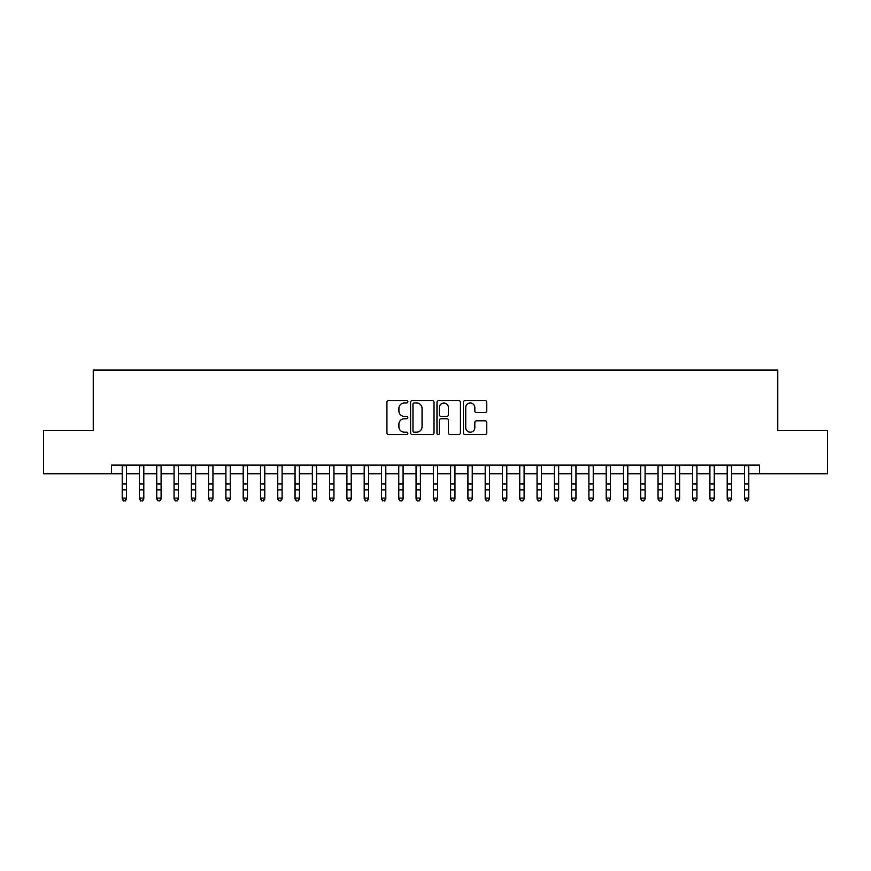 <?xml version="1.0" encoding="UTF-8"?>
<svg xmlns="http://www.w3.org/2000/svg" width="871" height="871" viewBox="0 0 871 871"><rect width="100%" height="100%" fill="white"/><g stroke="black" fill="none" stroke-linecap="round" stroke-linejoin="round"><path stroke-width="1.31" d="M407.846 401.803A1.187 1.187 0 0 0 406.659 400.616L388.629 400.616A1.698 1.698 0 0 0 386.931 402.315L386.931 432.854A1.698 1.698 0 0 0 388.629 434.553L406.659 434.553A1.187 1.187 0 0 0 407.846 433.355A1.187 1.187 0 0 0 406.659 432.168L404.318 432.168A5.433 5.433 0 0 1 398.896 426.746L398.896 424.199A5.433 5.433 0 0 1 404.318 418.766L406.659 418.766A1.187 1.187 0 0 0 407.846 417.579A1.187 1.187 0 0 0 406.659 416.392L404.318 416.392A5.433 5.433 0 0 1 398.896 410.96L398.896 408.423A5.433 5.433 0 0 1 404.318 402.99L406.659 402.99A1.187 1.187 0 0 0 407.846 401.803M485.082 412.571A1.698 1.698 0 0 0 486.78 410.883L486.78 402.315A1.698 1.698 0 0 0 485.082 400.616L465.06 400.616A1.698 1.698 0 0 0 463.372 402.315L463.372 432.854A1.698 1.698 0 0 0 465.06 434.553L485.082 434.553A1.698 1.698 0 0 0 486.78 432.854L486.78 422.5A1.698 1.698 0 0 0 485.082 420.802L476.513 420.802A1.698 1.698 0 0 0 474.826 422.5L474.826 427.628A4.54 4.54 0 0 1 470.286 432.168A4.54 4.54 0 0 1 465.745 427.628L465.745 407.53A4.54 4.54 0 0 1 470.286 402.99A4.54 4.54 0 0 1 474.826 407.53L474.826 410.883A1.698 1.698 0 0 0 476.513 412.571L485.082 412.571M111.401 473.759L43.55 473.759L43.55 430.546L93.241 430.546L93.241 370.044L777.759 370.044L777.759 430.546L827.45 430.546L827.45 473.759L759.599 473.759L759.599 465.114L111.401 465.114L111.401 473.759L122.201 473.759M434.019 402.315A1.698 1.698 0 0 0 432.321 400.616L412.299 400.616A1.698 1.698 0 0 0 410.6 402.315L410.6 432.854A1.698 1.698 0 0 0 412.299 434.553L432.321 434.553A1.698 1.698 0 0 0 434.019 432.854L434.019 402.315M438.679 400.616L458.701 400.616A1.698 1.698 0 0 1 460.4 402.315L460.4 432.854A1.698 1.698 0 0 1 458.701 434.553L450.133 434.553A1.698 1.698 0 0 1 448.434 432.854L448.434 420.464A1.698 1.698 0 0 0 446.736 418.766L441.053 418.766A1.698 1.698 0 0 0 439.365 420.464L439.365 433.355A1.187 1.187 0 0 1 438.167 434.553A1.187 1.187 0 0 1 436.981 433.355L436.981 402.315A1.698 1.698 0 0 1 438.679 400.616M126.524 473.759L139.48 473.759M143.802 473.759L156.769 473.759M161.091 473.759L174.058 473.759M178.381 473.759L191.337 473.759M195.659 473.759L208.626 473.759M212.949 473.759L225.916 473.759M230.238 473.759L243.194 473.759M247.516 473.759L260.483 473.759M264.806 473.759L277.773 473.759M282.095 473.759L295.051 473.759M299.374 473.759L312.341 473.759M316.663 473.759L329.63 473.759M333.952 473.759L346.908 473.759M351.231 473.759L364.198 473.759M368.52 473.759L381.487 473.759M385.809 473.759L398.766 473.759M403.088 473.759L416.055 473.759M420.377 473.759L433.344 473.759M437.656 473.759L450.623 473.759M454.945 473.759L467.912 473.759M472.234 473.759L485.191 473.759M489.513 473.759L502.48 473.759M506.802 473.759L519.769 473.759M524.092 473.759L537.048 473.759M541.37 473.759L554.337 473.759M558.659 473.759L571.626 473.759M575.949 473.759L588.905 473.759M593.227 473.759L606.194 473.759M610.517 473.759L623.484 473.759M627.806 473.759L640.762 473.759M645.084 473.759L658.051 473.759M662.374 473.759L675.341 473.759M679.663 473.759L692.619 473.759M696.942 473.759L709.909 473.759M714.231 473.759L727.198 473.759M731.52 473.759L744.476 473.759M748.799 473.759L759.599 473.759M414.161 402.99A1.187 1.187 0 0 0 412.974 404.177L412.974 430.982A1.187 1.187 0 0 0 414.161 432.168L416.621 432.168A5.433 5.433 0 0 0 422.054 426.746L422.054 408.423A5.433 5.433 0 0 0 416.621 402.99L414.161 402.99M448.434 407.617A4.54 4.54 0 0 0 443.894 403.077A4.54 4.54 0 0 0 439.365 407.617L439.365 414.694A1.698 1.698 0 0 0 441.053 416.392L446.736 416.392A1.698 1.698 0 0 0 448.434 414.694L448.434 407.617M126.524 465.114L126.524 499.05L125.228 500.956L123.497 500.575L125.228 500.956M122.201 465.114L122.201 498.092L126.524 498.092L125.228 500.575M123.497 500.956L122.201 499.05L122.201 498.092L123.497 500.575M143.802 465.114L143.802 499.05L142.506 500.956L140.786 500.575L142.506 500.956M139.48 465.114L139.48 498.092L143.802 498.092L142.506 500.575M140.786 500.956L139.48 499.05L139.48 498.092L140.786 500.575M161.091 465.114L161.091 499.05L159.796 500.956L158.065 500.575L159.796 500.956M156.769 465.114L156.769 498.092L161.091 498.092L159.796 500.575M158.065 500.956L156.769 499.05L156.769 498.092L158.065 500.575M178.381 465.114L178.381 499.05L177.085 500.956L175.354 500.575L177.085 500.956M174.058 465.114L174.058 498.092L178.381 498.092L177.085 500.575M175.354 500.956L174.058 499.05L174.058 498.092L175.354 500.575M195.659 465.114L195.659 499.05L194.364 500.956L192.633 500.575L194.364 500.956M191.337 465.114L191.337 498.092L195.659 498.092L194.364 500.575M192.633 500.956L191.337 499.05L191.337 498.092L192.633 500.575M212.949 465.114L212.949 499.05L211.653 500.956L209.922 500.575L211.653 500.956M208.626 465.114L208.626 498.092L212.949 498.092L211.653 500.575M209.922 500.956L208.626 499.05L208.626 498.092L209.922 500.575M230.238 465.114L230.238 499.05L228.942 500.956L227.211 500.575L228.942 500.956M225.916 465.114L225.916 498.092L230.238 498.092L228.942 500.575M227.211 500.956L225.916 499.05L225.916 498.092L227.211 500.575M247.516 465.114L247.516 499.05L246.221 500.956L244.49 500.575L246.221 500.956M243.194 465.114L243.194 498.092L247.516 498.092L246.221 500.575M244.49 500.956L243.194 499.05L243.194 498.092L244.49 500.575M264.806 465.114L264.806 499.05L263.51 500.956L261.779 500.575L263.51 500.956M260.483 465.114L260.483 498.092L264.806 498.092L263.51 500.575M261.779 500.956L260.483 499.05L260.483 498.092L261.779 500.575M282.095 465.114L282.095 499.05L280.8 500.956L279.068 500.575L280.8 500.956M277.773 465.114L277.773 498.092L282.095 498.092L280.8 500.575M279.068 500.956L277.773 499.05L277.773 498.092L279.068 500.575M299.374 465.114L299.374 499.05L298.078 500.956L296.347 500.575L298.078 500.956M295.051 465.114L295.051 498.092L299.374 498.092L298.078 500.575M296.347 500.956L295.051 499.05L295.051 498.092L296.347 500.575M316.663 465.114L316.663 499.05L315.367 500.956L313.636 500.575L315.367 500.956M312.341 465.114L312.341 498.092L316.663 498.092L315.367 500.575M313.636 500.956L312.341 499.05L312.341 498.092L313.636 500.575M333.952 465.114L333.952 499.05L332.646 500.956L330.926 500.575L332.646 500.956M329.63 465.114L329.63 498.092L333.952 498.092L332.646 500.575M330.926 500.956L329.63 499.05L329.63 498.092L330.926 500.575M351.231 465.114L351.231 499.05L349.935 500.956L348.204 500.575L349.935 500.956M346.908 465.114L346.908 498.092L351.231 498.092L349.935 500.575M348.204 500.956L346.908 499.05L346.908 498.092L348.204 500.575M368.52 465.114L368.52 499.05L367.224 500.956L365.493 500.575L367.224 500.956M364.198 465.114L364.198 498.092L368.52 498.092L367.224 500.575M365.493 500.956L364.198 499.05L364.198 498.092L365.493 500.575M385.809 465.114L385.809 499.05L384.503 500.956L382.783 500.575L384.503 500.956M381.487 465.114L381.487 498.092L385.809 498.092L384.503 500.575M382.783 500.956L381.487 499.05L381.487 498.092L382.783 500.575M403.088 465.114L403.088 499.05L401.792 500.956L400.061 500.575L401.792 500.956M398.766 465.114L398.766 498.092L403.088 498.092L401.792 500.575M400.061 500.956L398.766 499.05L398.766 498.092L400.061 500.575M420.377 465.114L420.377 499.05L419.082 500.956L417.351 500.575L419.082 500.956M416.055 465.114L416.055 498.092L420.377 498.092L419.082 500.575M417.351 500.956L416.055 499.05L416.055 498.092L417.351 500.575M437.656 465.114L437.656 499.05L436.36 500.956L434.64 500.575L436.36 500.956M433.344 465.114L433.344 498.092L437.656 498.092L436.36 500.575M434.64 500.956L433.344 499.05L433.344 498.092L434.64 500.575M454.945 465.114L454.945 499.05L453.649 500.956L451.918 500.575L453.649 500.956M450.623 465.114L450.623 498.092L454.945 498.092L453.649 500.575M451.918 500.956L450.623 499.05L450.623 498.092L451.918 500.575M472.234 465.114L472.234 499.05L470.939 500.956L469.208 500.575L470.939 500.956M467.912 465.114L467.912 498.092L472.234 498.092L470.939 500.575M469.208 500.956L467.912 499.05L467.912 498.092L469.208 500.575M489.513 465.114L489.513 499.05L488.217 500.956L486.497 500.575L488.217 500.956M485.191 465.114L485.191 498.092L489.513 498.092L488.217 500.575M486.497 500.956L485.191 499.05L485.191 498.092L486.497 500.575M506.802 465.114L506.802 499.05L505.507 500.956L503.776 500.575L505.507 500.956M502.48 465.114L502.48 498.092L506.802 498.092L505.507 500.575M503.776 500.956L502.48 499.05L502.48 498.092L503.776 500.575M524.092 465.114L524.092 499.05L522.796 500.956L521.065 500.575L522.796 500.956M519.769 465.114L519.769 498.092L524.092 498.092L522.796 500.575M521.065 500.956L519.769 499.05L519.769 498.092L521.065 500.575M541.37 465.114L541.37 499.05L540.074 500.956L538.354 500.575L540.074 500.956M537.048 465.114L537.048 498.092L541.37 498.092L540.074 500.575M538.354 500.956L537.048 499.05L537.048 498.092L538.354 500.575M558.659 465.114L558.659 499.05L557.364 500.956L555.633 500.575L557.364 500.956M554.337 465.114L554.337 498.092L558.659 498.092L557.364 500.575M555.633 500.956L554.337 499.05L554.337 498.092L555.633 500.575M575.949 465.114L575.949 499.05L574.653 500.956L572.922 500.575L574.653 500.956M571.626 465.114L571.626 498.092L575.949 498.092L574.653 500.575M572.922 500.956L571.626 499.05L571.626 498.092L572.922 500.575M593.227 465.114L593.227 499.05L591.932 500.956L590.2 500.575L591.932 500.956M588.905 465.114L588.905 498.092L593.227 498.092L591.932 500.575M590.2 500.956L588.905 499.05L588.905 498.092L590.2 500.575M610.517 465.114L610.517 499.05L609.221 500.956L607.49 500.575L609.221 500.956M606.194 465.114L606.194 498.092L610.517 498.092L609.221 500.575M607.49 500.956L606.194 499.05L606.194 498.092L607.49 500.575M627.806 465.114L627.806 499.05L626.51 500.956L624.779 500.575L626.51 500.956M623.484 465.114L623.484 498.092L627.806 498.092L626.51 500.575M624.779 500.956L623.484 499.05L623.484 498.092L624.779 500.575M645.084 465.114L645.084 499.05L643.789 500.956L642.058 500.575L643.789 500.956M640.762 465.114L640.762 498.092L645.084 498.092L643.789 500.575M642.058 500.956L640.762 499.05L640.762 498.092L642.058 500.575M662.374 465.114L662.374 499.05L661.078 500.956L659.347 500.575L661.078 500.956M658.051 465.114L658.051 498.092L662.374 498.092L661.078 500.575M659.347 500.956L658.051 499.05L658.051 498.092L659.347 500.575M679.663 465.114L679.663 499.05L678.367 500.956L676.636 500.575L678.367 500.956M675.341 465.114L675.341 498.092L679.663 498.092L678.367 500.575M676.636 500.956L675.341 499.05L675.341 498.092L676.636 500.575M696.942 465.114L696.942 499.05L695.646 500.956L693.915 500.575L695.646 500.956M692.619 465.114L692.619 498.092L696.942 498.092L695.646 500.575M693.915 500.956L692.619 499.05L692.619 498.092L693.915 500.575M714.231 465.114L714.231 499.05L712.935 500.956L711.204 500.575L712.935 500.956M709.909 465.114L709.909 498.092L714.231 498.092L712.935 500.575M711.204 500.956L709.909 499.05L709.909 498.092L711.204 500.575M731.52 465.114L731.52 499.05L730.214 500.956L728.494 500.575L730.214 500.956M727.198 465.114L727.198 498.092L731.52 498.092L730.214 500.575M728.494 500.956L727.198 499.05L727.198 498.092L728.494 500.575M748.799 465.114L748.799 499.05L747.503 500.956L745.772 500.575L747.503 500.956M744.476 465.114L744.476 498.092L748.799 498.092L747.503 500.575M745.772 500.956L744.476 499.05L744.476 498.092L745.772 500.575M126.524 483.928L122.201 483.928M126.524 489.85L122.201 489.85M126.524 465.68L122.201 465.68M143.802 483.928L139.48 483.928M143.802 489.85L139.48 489.85M143.802 465.68L139.48 465.68M161.091 483.928L156.769 483.928M161.091 489.85L156.769 489.85M161.091 465.68L156.769 465.68M178.381 483.928L174.058 483.928M178.381 489.85L174.058 489.85M178.381 465.68L174.058 465.68M195.659 483.928L191.337 483.928M195.659 489.85L191.337 489.85M195.659 465.68L191.337 465.68M212.949 483.928L208.626 483.928M212.949 489.85L208.626 489.85M212.949 465.68L208.626 465.68M230.238 483.928L225.916 483.928M230.238 489.85L225.916 489.85M230.238 465.68L225.916 465.68M247.516 483.928L243.194 483.928M247.516 489.85L243.194 489.85M247.516 465.68L243.194 465.68M264.806 483.928L260.483 483.928M264.806 489.85L260.483 489.85M264.806 465.68L260.483 465.68M282.095 483.928L277.773 483.928M282.095 489.85L277.773 489.85M282.095 465.68L277.773 465.68M299.374 483.928L295.051 483.928M299.374 489.85L295.051 489.85M299.374 465.68L295.051 465.68M316.663 483.928L312.341 483.928M316.663 489.85L312.341 489.85M316.663 465.68L312.341 465.68M333.952 483.928L329.63 483.928M333.952 489.85L329.63 489.85M333.952 465.68L329.63 465.68M351.231 483.928L346.908 483.928M351.231 489.85L346.908 489.85M351.231 465.68L346.908 465.68M368.52 483.928L364.198 483.928M368.52 489.85L364.198 489.85M368.52 465.68L364.198 465.68M385.809 483.928L381.487 483.928M385.809 489.85L381.487 489.85M385.809 465.68L381.487 465.68M403.088 483.928L398.766 483.928M403.088 489.85L398.766 489.85M403.088 465.68L398.766 465.68M420.377 483.928L416.055 483.928M420.377 489.85L416.055 489.85M420.377 465.68L416.055 465.68M437.656 483.928L433.344 483.928M437.656 489.85L433.344 489.85M437.656 465.68L433.344 465.68M454.945 483.928L450.623 483.928M454.945 489.85L450.623 489.85M454.945 465.68L450.623 465.68M472.234 483.928L467.912 483.928M472.234 489.85L467.912 489.85M472.234 465.68L467.912 465.68M489.513 483.928L485.191 483.928M489.513 489.85L485.191 489.85M489.513 465.68L485.191 465.68M506.802 483.928L502.48 483.928M506.802 489.85L502.48 489.85M506.802 465.68L502.48 465.68M524.092 483.928L519.769 483.928M524.092 489.85L519.769 489.85M524.092 465.68L519.769 465.68M541.37 483.928L537.048 483.928M541.37 489.85L537.048 489.85M541.37 465.68L537.048 465.68M558.659 483.928L554.337 483.928M558.659 489.85L554.337 489.85M558.659 465.68L554.337 465.68M575.949 483.928L571.626 483.928M575.949 489.85L571.626 489.85M575.949 465.68L571.626 465.68M593.227 483.928L588.905 483.928M593.227 489.85L588.905 489.85M593.227 465.68L588.905 465.68M610.517 483.928L606.194 483.928M610.517 489.85L606.194 489.85M610.517 465.68L606.194 465.68M627.806 483.928L623.484 483.928M627.806 489.85L623.484 489.85M627.806 465.68L623.484 465.68M645.084 483.928L640.762 483.928M645.084 489.85L640.762 489.85M645.084 465.68L640.762 465.68M662.374 483.928L658.051 483.928M662.374 489.85L658.051 489.85M662.374 465.68L658.051 465.68M679.663 483.928L675.341 483.928M679.663 489.85L675.341 489.85M679.663 465.68L675.341 465.68M696.942 483.928L692.619 483.928M696.942 489.85L692.619 489.85M696.942 465.68L692.619 465.68M714.231 483.928L709.909 483.928M714.231 489.85L709.909 489.85M714.231 465.68L709.909 465.68M731.52 483.928L727.198 483.928M731.52 489.85L727.198 489.85M731.52 465.68L727.198 465.68M748.799 483.928L744.476 483.928M748.799 489.85L744.476 489.85M748.799 465.68L744.476 465.68"/></g></svg>
